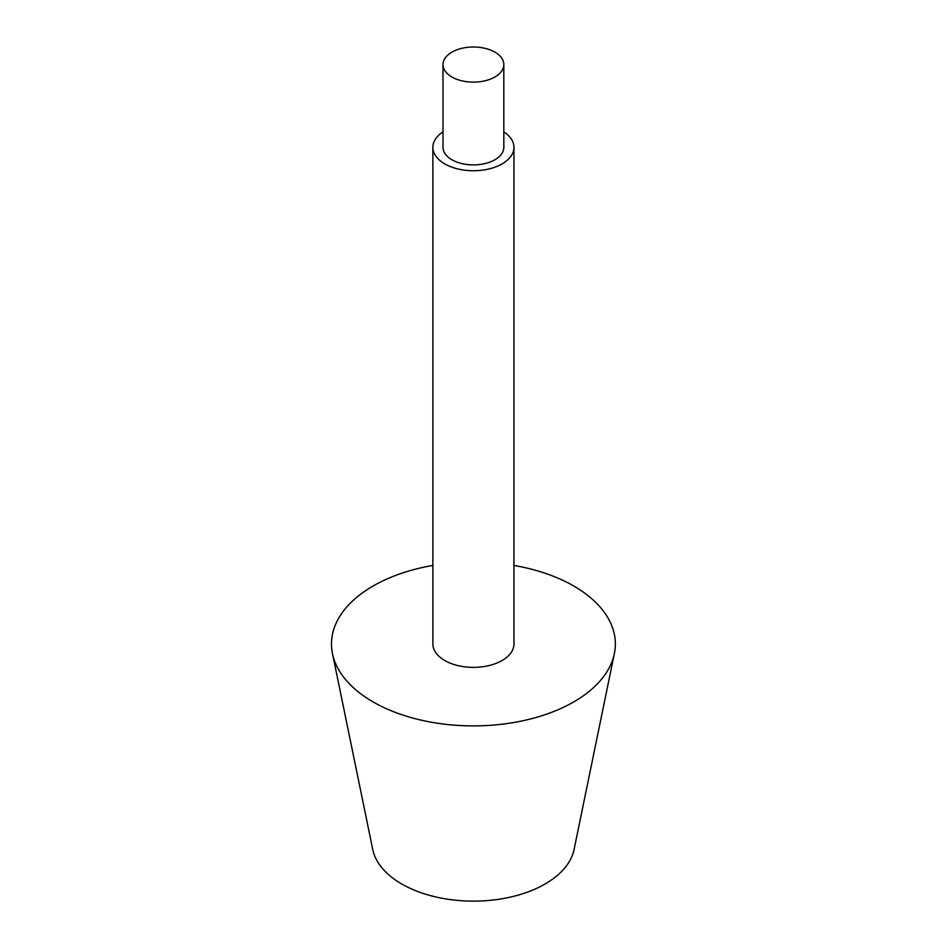 <?xml version="1.0" encoding="UTF-8"?>
<svg xmlns="http://www.w3.org/2000/svg" width="947" height="947" viewBox="0 0 947 947"><rect width="100%" height="100%" fill="white"/><g stroke="black" fill="none" stroke-linecap="round" stroke-linejoin="round"><path stroke-width="1.42" d="M332.48 653.619L372.751 849.506A101.376 58.525 0 0 0 401.741 883.989A101.376 58.525 0 0 0 506.609 897.91A101.376 58.525 0 0 0 574.083 849.506L614.354 653.619A141.92 81.939 180 0 1 519.891 721.377A141.92 81.939 180 0 1 373.059 701.905A141.92 81.939 180 0 1 332.48 653.619A141.92 81.939 180 0 1 432.874 565.442M513.961 565.442A141.92 81.939 180 0 1 573.775 586.027A141.92 81.939 180 0 1 614.354 653.619M513.961 147.341L513.961 643.96A40.543 23.415 180 0 1 488.936 665.587A40.543 23.415 180 0 1 444.747 660.521A40.543 23.415 180 0 1 432.874 643.96L432.874 147.341A40.543 23.415 0 0 0 444.747 163.89A40.543 23.415 0 0 0 488.936 168.968A40.543 23.415 0 0 0 513.961 147.341A40.543 23.415 0 0 0 503.828 131.858M443.007 131.858A40.543 23.415 0 0 0 432.874 147.341M443.007 64.574L443.007 147.341A30.411 17.555 0 0 0 451.908 159.759A30.411 17.555 0 0 0 485.053 163.559A30.411 17.555 0 0 0 503.828 147.341L503.828 64.574A30.411 17.555 0 0 0 494.926 52.156A30.411 17.555 0 0 0 461.781 48.344A30.411 17.555 0 0 0 443.007 64.574A30.411 17.555 0 0 0 451.908 76.991A30.411 17.555 0 0 0 485.053 80.791A30.411 17.555 0 0 0 503.828 64.574"/></g></svg>
